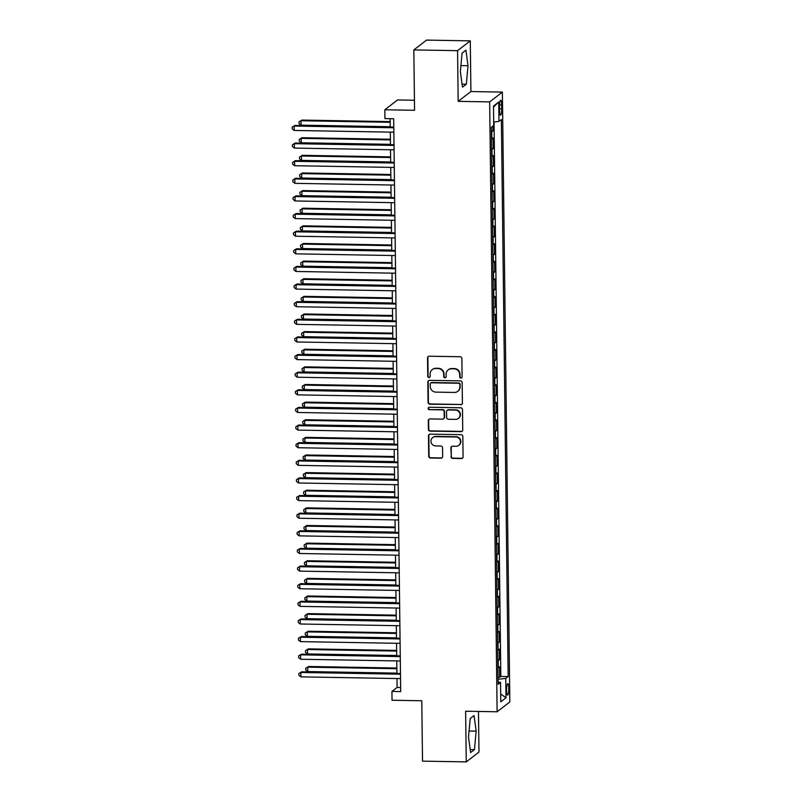 <?xml version="1.0" encoding="UTF-8"?>
<svg xmlns="http://www.w3.org/2000/svg" width="802" height="802" viewBox="0 0 802 802"><rect width="100%" height="100%" fill="white"/><g stroke="black" fill="none" stroke-linecap="round" stroke-linejoin="round"><path stroke-width="1.2" d="M460.909 378.073A1.223 1.193 -127.7 0 0 462.092 376.89L461.872 358.504A1.754 1.694 -127.7 0 0 460.137 356.74L429.23 356.208A1.754 1.694 -127.7 0 0 427.536 357.903L427.757 376.288A1.223 1.193 -127.7 0 0 429.712 377.281A1.223 1.193 -127.7 0 0 430.163 376.328L430.133 373.953A5.604 5.434 -127.7 0 1 435.556 368.509L438.133 368.559A5.604 5.434 -127.7 0 1 443.696 374.183L443.727 376.569A1.223 1.193 -127.7 0 0 445.671 377.562A1.223 1.193 -127.7 0 0 446.133 376.609L446.102 374.233A5.604 5.434 -127.7 0 1 451.526 368.79L454.102 368.83A5.604 5.434 -127.7 0 1 459.666 374.464L459.696 376.84A1.223 1.193 -127.7 0 0 460.909 378.073M448.178 369.892L448.518 369.622A5.604 5.434 -127.7 0 1 451.867 368.519L454.443 368.569A5.604 5.434 -127.7 0 1 460.007 374.203L460.037 376.579A1.223 1.193 -127.7 0 0 461.802 377.682M428.358 356.429A1.754 1.694 -127.7 0 0 427.877 357.642L428.098 376.028A1.223 1.193 -127.7 0 0 429.872 377.13M432.208 369.612L432.549 369.351A5.604 5.434 -127.7 0 1 435.907 368.248L438.483 368.288A5.604 5.434 -127.7 0 1 444.037 373.922L444.067 376.298A1.223 1.193 -127.7 0 0 445.832 377.411M508.809 688.517A5.704 1.103 91 0 0 507.806 683.665A5.704 1.103 91 0 0 506.603 690.211A5.704 1.103 91 0 0 507.606 695.073A5.704 1.103 91 0 0 508.809 688.517M450.975 456.649A1.754 1.694 -127.7 0 0 452.709 458.413L461.381 458.564A1.754 1.694 -127.7 0 0 463.075 456.859L462.824 436.448A1.754 1.694 -127.7 0 0 461.09 434.684L430.183 434.153A1.754 1.694 -127.7 0 0 428.489 435.847L428.739 456.268A1.754 1.694 -127.7 0 0 430.473 458.022L440.95 458.203A1.754 1.694 -127.7 0 0 442.644 456.508L442.534 447.767A1.754 1.694 -127.7 0 0 440.799 446.012L435.606 445.922A4.682 4.541 -127.7 0 1 432.689 437.581A4.682 4.541 -127.7 0 1 435.496 436.659L455.837 437.02A4.682 4.541 -127.7 0 1 458.754 445.351A4.682 4.541 -127.7 0 1 455.947 446.273L452.559 446.213A1.754 1.694 -127.7 0 0 450.864 447.917L451.315 456.388A1.754 1.694 -127.7 0 0 453.05 458.142L461.721 458.293A1.754 1.694 -127.7 0 0 462.594 458.072M457.561 50.676L458.183 101.353L470.904 91.538L470.283 40.862L457.561 50.676L413.832 49.914L414.564 110.285L384.83 109.774L384.94 118.586L393.682 118.736L400.689 691.595L391.937 691.434L392.048 700.246L421.782 700.768L422.524 761.138L466.253 761.9L478.974 752.086L478.473 711.444M458.183 101.353L489.661 101.904L497.11 711.775L465.631 711.224L466.253 761.9M460.719 404.759A1.754 1.694 -127.7 0 0 462.413 403.055L462.163 382.634A1.754 1.694 -127.7 0 0 460.428 380.88L429.521 380.338A1.754 1.694 -127.7 0 0 427.827 382.043L428.078 402.454A1.754 1.694 -127.7 0 0 429.812 404.218L461.06 404.489A1.754 1.694 -127.7 0 0 461.932 404.268M462.493 409.541L462.744 429.962A1.754 1.694 -127.7 0 1 461.05 431.656L430.143 431.125A1.754 1.694 -127.7 0 1 428.408 429.361L428.298 420.619A1.754 1.694 -127.7 0 1 429.992 418.925L442.534 419.145A1.754 1.694 -127.7 0 0 444.228 417.441L444.158 411.647A1.754 1.694 -127.7 0 0 442.413 409.882L429.371 409.662A1.223 1.193 -127.7 0 1 428.609 407.476A1.223 1.193 -127.7 0 1 429.341 407.236L460.759 407.787A1.754 1.694 -127.7 0 1 462.493 409.541M413.832 49.914L426.554 40.1L470.283 40.862M498.042 677.279L499.676 677.309L499.546 666.733L498.293 667.705L498.202 660.658A7.128 1.063 179.3 0 1 497.841 660.838M497.831 659.655L499.456 659.685L499.325 649.109L498.072 650.081L497.992 643.024A7.128 1.063 179.3 0 1 497.631 643.214M497.611 642.031L499.245 642.061L499.115 631.485L497.862 632.447L497.771 625.4A7.128 1.063 179.3 0 1 497.41 625.59M497.4 624.407L499.024 624.437L498.894 613.861L497.641 614.823L497.561 607.776A7.128 1.063 179.3 0 1 497.2 607.966M497.19 606.783L498.814 606.803L498.684 596.227L497.43 597.199L497.34 590.152A7.128 1.063 179.3 0 1 496.979 590.332M496.969 589.149L498.593 589.179L498.463 578.603L497.21 579.575L497.13 572.518A7.128 1.063 179.3 0 1 496.769 572.708M496.759 571.525L498.383 571.555L498.253 560.979L496.999 561.951L496.909 554.894A7.128 1.063 179.3 0 1 496.558 555.084M496.538 553.901L498.162 553.931L498.042 543.355L496.779 544.317L496.699 537.27A7.128 1.063 179.3 0 1 496.338 537.46M496.328 536.277L497.952 536.297L497.821 525.721L496.568 526.693L496.478 519.646A7.128 1.063 179.3 0 1 496.127 519.826M496.107 518.643L497.731 518.673L497.611 508.097L496.348 509.07L496.268 502.022A7.128 1.063 179.3 0 1 495.907 502.202M495.897 501.019L497.521 501.049L497.39 490.473L496.137 491.446L496.047 484.388A7.128 1.063 179.3 0 1 495.696 484.578M495.676 483.395L497.3 483.426L497.18 472.849L495.917 473.812L495.837 466.764A7.128 1.063 179.3 0 1 495.476 466.954M495.466 465.772L497.09 465.792L496.959 455.225L495.706 456.188L495.616 449.14A7.128 1.063 179.3 0 1 495.265 449.331M495.245 448.138L496.879 448.168L496.749 437.591L495.486 438.564L495.405 431.516A7.128 1.063 179.3 0 1 495.045 431.697M495.034 430.514L496.659 430.544L496.528 419.967L495.275 420.94L495.185 413.882A7.128 1.063 179.3 0 1 494.834 414.073M494.814 412.89L496.448 412.92L496.318 402.343L495.055 403.306L494.974 396.258A7.128 1.063 179.3 0 1 494.613 396.449M494.603 395.266L496.227 395.296L496.097 384.719L494.844 385.682L494.754 378.634A7.128 1.063 179.3 0 1 494.403 378.825M494.383 377.632L496.017 377.662L495.887 367.085L494.633 368.058L494.543 361.01A7.128 1.063 179.3 0 1 494.182 361.191M494.172 360.008L495.796 360.038L495.666 349.461L494.413 350.434L494.323 343.376A7.128 1.063 179.3 0 1 493.972 343.567M493.952 342.384L495.586 342.414L495.456 331.838L494.202 332.8L494.112 325.752A7.128 1.063 179.3 0 1 493.751 325.943M493.741 324.76L495.365 324.79L495.235 314.214L493.982 315.176L493.892 308.128A7.128 1.063 179.3 0 1 493.541 308.319M493.521 307.136L495.155 307.156L495.024 296.58L493.771 297.552L493.681 290.504A7.128 1.063 179.3 0 1 493.32 290.685M493.31 289.502L494.934 289.532L494.804 278.956L493.551 279.928L493.471 272.87A7.128 1.063 179.3 0 1 493.11 273.061M493.09 271.878L494.724 271.908L494.593 261.332L493.34 262.304L493.25 255.247A7.128 1.063 179.3 0 1 492.889 255.437M492.879 254.254L494.503 254.284L494.373 243.708L493.12 244.67L493.04 237.623A7.128 1.063 179.3 0 1 492.679 237.813M492.659 236.63L494.293 236.65L494.162 226.074L492.909 227.046L492.819 219.999A7.128 1.063 179.3 0 1 492.458 220.179M492.448 218.996L494.072 219.026L493.942 208.45L492.689 209.422L492.608 202.375A7.128 1.063 179.3 0 1 492.248 202.555M492.227 201.372L493.862 201.402L493.731 190.826L492.478 191.798L492.388 184.741A7.128 1.063 179.3 0 1 492.027 184.931M492.017 183.748L493.641 183.778L493.511 173.202L492.258 174.164L492.177 167.117A7.128 1.063 179.3 0 1 491.816 167.307M491.796 166.124L493.43 166.144L493.3 155.568L492.047 156.54L491.957 149.493A7.128 1.063 179.3 0 1 491.596 149.683M491.586 148.49L493.21 148.52L493.08 137.944L491.827 138.916A7.128 1.063 179.3 0 1 491.476 139.107M499.506 106.586L499.556 110.455A5.524 1.063 91 0 0 500.528 115.167A5.524 1.063 91 0 0 501.691 108.811L501.641 104.942A5.524 1.063 91 0 0 500.669 100.23A5.524 1.063 91 0 0 499.506 106.586M489.661 101.904L502.383 92.09L509.831 701.961L497.11 711.775M499.676 677.309L500.829 676.427L508.167 676.547L501.37 119.558L498.964 121.413L493.691 122.004M508.167 676.547L505.761 678.412L506.002 697.8L500.779 701.83L500.538 682.442L498.132 684.296L491.325 127.307L493.731 125.453L493.501 106.064L498.724 102.024L498.964 121.413M491.365 130.866L492.999 130.896L491.746 131.869A7.128 1.063 179.3 0 1 491.385 132.049M493.21 148.52L491.957 149.493M493.43 166.144L492.177 167.117M493.641 183.778L492.388 184.741M493.862 201.402L492.608 202.375M494.072 219.026L492.819 219.999M494.293 236.65L493.04 237.623M494.503 254.284L493.25 255.247M494.724 271.908L493.471 272.87M494.934 289.532L493.681 290.504M495.155 307.156L493.892 308.128M495.365 324.79L494.112 325.752M495.586 342.414L494.323 343.376M495.796 360.038L494.543 361.01M496.017 377.662L494.754 378.634M496.227 395.296L494.974 396.258M496.448 412.92L495.185 413.882M496.659 430.544L495.405 431.516M496.879 448.168L495.616 449.14M497.09 465.792L495.837 466.764M497.3 483.426L496.047 484.388M497.521 501.049L496.268 502.022M497.731 518.673L496.478 519.646M497.952 536.297L496.699 537.27M498.162 553.931L496.909 554.894M498.383 571.555L497.13 572.518M498.593 589.179L497.34 590.152M498.814 606.803L497.561 607.776M499.024 624.437L497.771 625.4M499.245 642.061L497.992 643.024M499.456 659.685L498.202 660.658M500.829 676.427L494.052 121.964M492.999 130.896L492.939 126.064M414.444 100.25L397.551 99.949L384.83 109.774M470.904 91.538L502.383 92.09M396.99 678.542L397.1 687.454L391.937 691.434M390.143 118.676L390.253 127.047M390.313 132.13L390.464 144.671M390.524 149.753L390.684 162.295M390.744 167.377L390.895 179.919M390.955 185.011L391.115 197.553M391.175 202.635L391.326 215.177M391.386 220.259L391.546 232.801M391.607 237.883L391.757 250.424M391.817 255.517L391.977 268.058M392.038 273.141L392.188 285.682M392.248 290.765L392.399 303.306M392.469 308.389L392.619 320.93M392.679 326.023L392.83 338.564M392.9 343.647L393.05 356.188M393.11 361.271L393.261 373.812M393.331 378.895L393.481 391.436M393.541 396.519L393.692 409.06M393.762 414.153L393.912 426.694M393.972 431.777L394.123 444.318M394.193 449.401L394.343 461.942M394.404 467.025L394.554 479.566M394.624 484.659L394.774 497.2M394.835 502.283L394.985 514.824M395.045 519.907L395.206 532.448M395.266 537.53L395.416 550.072M395.476 555.164L395.637 567.706M395.697 572.788L395.847 585.33M395.907 590.412L396.068 602.954M396.128 608.036L396.278 620.578M396.338 625.67L396.499 638.212M396.559 643.294L396.709 655.836M396.769 660.918L396.93 673.459M400.639 687.525L397.1 687.454M500.538 682.442L498.102 681.931M498.072 679.274L505.761 678.412M493.511 107.057L498.724 102.024M506.002 697.8L500.679 693.951M460.368 71.639L462.493 87.167L466.323 84.22L468.027 65.724L465.912 50.195L462.072 53.153L460.368 71.639M474.453 749.609L476.157 731.123L474.042 715.595L470.203 718.542L468.498 737.038L470.624 752.567L474.453 749.609L470.213 749.539M460.929 65.604L468.027 65.724M462.082 84.14L466.323 84.22M469.06 730.993L476.157 731.123M428.659 380.569A1.754 1.694 -127.7 0 0 428.178 381.772L428.418 402.193A1.754 1.694 -127.7 0 0 430.163 403.947L461.06 404.489M459.787 384.499A1.223 1.193 -127.7 0 0 458.574 383.266L431.446 382.795A1.223 1.193 -127.7 0 0 430.253 383.988L430.283 386.494A5.604 5.434 -127.7 0 0 435.847 392.128L454.393 392.449A5.604 5.434 -127.7 0 0 459.817 387.005L460.127 384.238A1.223 1.193 -127.7 0 0 458.914 383.005L458.574 383.266M430.714 383.035L431.055 382.775A1.223 1.193 -127.7 0 1 431.787 382.534L458.914 383.005M457.741 391.346L458.092 391.085A5.604 5.434 -127.7 0 0 460.158 386.744L459.817 387.005M460.127 384.238L460.158 386.744M429.13 419.145A1.754 1.694 -127.7 0 0 428.649 420.358L428.749 429.1A1.754 1.694 -127.7 0 0 430.494 430.854L461.391 431.396A1.754 1.694 -127.7 0 0 462.263 431.165M443.576 418.794L443.917 418.534A1.754 1.694 -127.7 0 0 444.569 417.18L444.498 411.376A1.754 1.694 -127.7 0 0 442.764 409.622L429.371 409.662M428.789 407.356A1.223 1.193 -127.7 0 0 429.712 409.391M455.536 419.366A4.682 4.541 -127.7 0 0 459.807 413.321A4.682 4.541 -127.7 0 0 455.426 410.113L448.258 409.982A1.754 1.694 -127.7 0 0 446.554 411.687L446.634 417.481A1.754 1.694 -127.7 0 0 448.368 419.245L455.536 419.366M458.343 418.443L458.684 418.183A4.682 4.541 -127.7 0 0 455.767 409.842L455.426 410.113M447.205 410.333L447.546 410.063A1.754 1.694 -127.7 0 1 448.599 409.722L455.767 409.842M451.696 446.433A1.754 1.694 -127.7 0 0 451.205 447.646L451.315 456.388M458.754 445.351L459.095 445.09A4.682 4.541 -127.7 0 0 456.178 436.749L455.837 437.02M432.689 437.581L433.03 437.321A4.682 4.541 -127.7 0 1 435.837 436.398L456.178 436.749M429.311 434.373A1.754 1.694 -127.7 0 0 428.829 435.586L429.08 455.997A1.754 1.694 -127.7 0 0 430.814 457.762L441.29 457.942A1.754 1.694 -127.7 0 0 442.163 457.721M390.183 121.613L301.903 120.079L301.041 120.741L301.091 125.152L390.243 126.706M390.193 122.295L301.041 120.741L299.036 121.824L301.903 120.079M301.091 125.152L299.066 123.588L299.036 121.824M393.792 127.107L295.026 125.383L294.164 126.044L393.792 127.779M294.214 130.455L292.189 128.891L292.169 127.137L294.164 126.044L294.214 130.455L393.852 132.19M292.169 127.137L295.026 125.383M390.404 139.247L302.113 137.703L301.251 138.365L301.311 142.776L390.464 144.33M390.404 139.919L301.251 138.365L299.256 139.448L302.113 137.703M301.311 142.776L299.276 141.212L299.256 139.448M390.614 156.871L302.334 155.327L301.472 155.999L301.522 160.4L390.674 161.954M390.624 157.543L301.472 155.999L299.467 157.082L302.334 155.327M301.522 160.4L299.497 158.846L299.467 157.082M390.835 174.495L302.544 172.961L301.682 173.623L301.742 178.024L390.895 179.578M390.835 175.177L301.682 173.623L299.687 174.706L302.544 172.961M301.742 178.024L299.707 176.47L299.687 174.706M391.045 192.119L302.765 190.585L301.903 191.247L301.953 195.658L391.105 197.202M391.055 192.801L301.903 191.247L299.898 192.33L302.765 190.585M301.953 195.658L299.928 194.094L299.898 192.33M394.003 144.731L295.236 143.017L294.374 143.678L394.013 145.413M294.434 148.079L292.399 146.525L292.379 144.761L294.374 143.678L294.434 148.079L394.063 149.814M292.379 144.761L295.236 143.017M394.223 162.355L295.457 160.641L294.595 161.302L394.223 163.037M294.645 165.703L292.62 164.149L292.59 162.385L294.595 161.302L294.645 165.703L394.283 167.448M292.59 162.385L295.457 160.641M394.434 179.989L295.667 178.265L294.805 178.926L394.444 180.661M294.865 183.337L292.83 181.773L292.81 180.009L294.805 178.926L294.865 183.337L394.494 185.072M292.81 180.009L295.667 178.265M394.654 197.613L295.888 195.888L295.026 196.55L394.654 198.284M295.076 200.961L293.051 199.397L293.021 197.633L295.026 196.55L295.076 200.961L394.714 202.695M293.021 197.633L295.888 195.888M391.256 209.743L302.976 208.209L302.113 208.871L302.174 213.282L391.326 214.836M391.266 210.425L302.113 208.871L300.118 209.954L302.976 208.209M302.174 213.282L300.138 211.718L300.118 209.954M394.865 215.237L296.098 213.512L295.236 214.184L394.875 215.918M295.296 218.585L293.261 217.031L293.241 215.267L295.236 214.184L295.296 218.585L394.925 220.319M293.241 215.267L296.098 213.512M391.476 227.377L303.196 225.833L302.334 226.505L302.384 230.906L391.536 232.46M391.486 228.049L302.334 226.505L300.329 227.588L303.196 225.833M302.384 230.906L300.359 229.342L300.329 227.588M395.085 232.861L296.319 231.146L295.457 231.808L395.085 233.542M295.507 236.209L293.482 234.655L293.452 232.891L295.457 231.808L295.507 236.209L395.145 237.943M293.452 232.891L296.319 231.146M391.687 245.001L303.407 243.467L302.544 244.129L302.605 248.53L391.757 250.084M391.697 245.683L302.544 244.129L300.55 245.211L303.407 243.467M302.605 248.53L300.57 246.976L300.55 245.211M395.296 250.485L296.529 248.77L295.667 249.432L395.306 251.166M295.727 253.843L293.692 252.279L293.672 250.515L295.667 249.432L295.727 253.843L395.356 255.577M293.672 250.515L296.529 248.77M391.907 262.625L303.627 261.091L302.765 261.753L302.815 266.164L391.967 267.708M391.917 263.307L302.765 261.753L300.76 262.835L303.627 261.091M302.815 266.164L300.78 264.6L300.76 262.835M395.506 268.119L296.75 266.394L295.888 267.056L395.516 268.79M295.938 271.467L293.913 269.903L293.883 268.139L295.888 267.056L295.938 271.467L395.576 273.201M293.883 268.139L296.75 266.394M392.118 280.249L303.838 278.715L302.976 279.377L303.036 283.788L392.188 285.342M392.128 280.931L302.976 279.377L300.981 280.459L303.838 278.715M303.036 283.788L301.001 282.224L300.981 280.459M395.727 285.743L296.961 284.018L296.098 284.69L395.737 286.424M296.159 289.091L294.123 287.527L294.103 285.773L296.098 284.69L296.159 289.091L395.787 290.825M294.103 285.773L296.961 284.018M392.338 297.883L304.058 296.339L303.196 297.011L303.246 301.412L392.399 302.966M392.348 298.555L303.196 297.011L301.191 298.093L304.058 296.339M303.246 301.412L301.211 299.848L301.191 298.093M395.937 303.367L297.181 301.652L296.319 302.314L395.947 304.048M296.369 306.715L294.334 305.161L294.314 303.397L296.319 302.314L296.369 306.715L396.008 308.449M294.314 303.397L297.181 301.652M392.549 315.507L304.269 313.973L303.407 314.635L303.467 319.036L392.619 320.589M392.559 316.188L303.407 314.635L301.412 315.717L304.269 313.973M303.467 319.036L301.432 317.482L301.412 315.717M396.158 320.99L297.392 319.276L296.529 319.938L396.168 321.672M296.59 324.349L294.555 322.785L294.534 321.021L296.529 319.938L296.59 324.349L396.218 326.083M294.534 321.021L297.392 319.276M392.769 333.131L304.479 331.597L303.627 332.259L303.677 336.67L392.83 338.213M392.779 333.812L303.627 332.259L301.622 333.341L304.479 331.597M303.677 336.67L301.642 335.106L301.622 333.341M396.368 338.624L297.612 336.9L296.75 337.562L396.378 339.296M296.8 341.973L294.765 340.409L294.745 338.644L296.75 337.562L296.8 341.973L396.439 343.707M294.745 338.644L297.612 336.9M392.98 350.755L304.7 349.221L303.838 349.883L303.898 354.294L393.05 355.847M392.99 351.436L303.838 349.883L301.843 350.965L304.7 349.221M303.898 354.294L301.863 352.73L301.843 350.965M393.201 368.389L304.91 366.845L304.058 367.506L304.108 371.917L393.261 373.471M393.211 369.06L304.058 367.506L302.053 368.599L304.91 366.845M304.108 371.917L302.073 370.354L302.053 368.599M393.411 386.013L305.131 384.479L304.269 385.14L304.329 389.541L393.471 391.095M393.421 386.694L304.269 385.14L302.274 386.223L305.131 384.479M304.329 389.541L302.294 387.988L302.274 386.223M393.632 403.637L305.341 402.103L304.489 402.764L304.539 407.165L393.692 408.719M393.642 404.318L304.489 402.764L302.484 403.847L305.341 402.103M304.539 407.165L302.504 405.611L302.484 403.847M393.842 421.261L305.562 419.727L304.7 420.388L304.76 424.799L393.902 426.353M393.852 421.942L304.7 420.388L302.705 421.471L305.562 419.727M304.76 424.799L302.725 423.235L302.705 421.471M394.063 438.894L305.773 437.351L304.92 438.012L304.971 442.423L394.123 443.977M394.073 439.566L304.92 438.012L302.915 439.095L305.773 437.351M304.971 442.423L302.935 440.859L302.915 439.095M394.273 456.518L305.993 454.975L305.131 455.646L305.181 460.047L394.333 461.601M394.283 457.19L305.131 455.646L303.136 456.729L305.993 454.975M305.181 460.047L303.156 458.493L303.136 456.729M394.494 474.142L306.204 472.609L305.351 473.27L305.402 477.671L394.554 479.225M394.504 474.824L305.351 473.27L303.346 474.353L306.204 472.609M305.402 477.671L303.367 476.117L303.346 474.353M394.704 491.766L306.424 490.233L305.562 490.894L305.612 495.305L394.764 496.859M394.714 492.448L305.562 490.894L303.567 491.977L306.424 490.233M305.612 495.305L303.587 493.741L303.567 491.977M394.925 509.4L306.635 507.856L305.783 508.518L305.833 512.929L394.985 514.483M394.925 510.072L305.783 508.518L303.778 509.601L306.635 507.856M305.833 512.929L303.798 511.365L303.778 509.601M395.135 527.024L306.855 525.48L305.993 526.152L306.043 530.553L395.196 532.107M395.145 527.696L305.993 526.152L303.998 527.235L306.855 525.48M306.043 530.553L304.018 528.989L303.998 527.235M395.356 544.648L307.066 543.114L306.214 543.776L306.264 548.177L395.416 549.731M395.356 545.33L306.214 543.776L304.209 544.859L307.066 543.114M306.264 548.177L304.229 546.623L304.209 544.859M395.566 562.272L307.286 560.738L306.424 561.4L306.474 565.811L395.627 567.355M395.576 562.954L306.424 561.4L304.429 562.483L307.286 560.738M306.474 565.811L304.449 564.247L304.429 562.483M395.787 579.896L307.497 578.362L306.645 579.024L306.695 583.435L395.847 584.989M395.787 580.578L306.645 579.024L304.64 580.107L307.497 578.362M306.695 583.435L304.66 581.871L304.64 580.107M395.998 597.53L307.717 595.986L306.855 596.658L306.905 601.059L396.058 602.613M396.008 598.202L306.855 596.658L304.85 597.741L307.717 595.986M306.905 601.059L304.88 599.495L304.85 597.741M396.218 615.154L307.928 613.62L307.066 614.282L307.126 618.683L396.278 620.237M396.218 615.836L307.066 614.282L305.071 615.365L307.928 613.62M307.126 618.683L305.091 617.129L305.071 615.365M396.429 632.778L308.148 631.244L307.286 631.906L307.336 636.317L396.489 637.861M396.439 633.46L307.286 631.906L305.281 632.989L308.148 631.244M307.336 636.317L305.311 634.753L305.281 632.989M396.649 650.402L308.359 648.868L307.497 649.53L307.557 653.941L396.709 655.495M396.649 651.084L307.497 649.53L305.502 650.612L308.359 648.868M307.557 653.941L305.522 652.377L305.502 650.612M396.86 668.036L308.58 666.492L307.717 667.154L307.767 671.565L396.92 673.119M396.87 668.708L307.717 667.154L305.712 668.246L308.58 666.492M307.767 671.565L305.742 670.001L305.712 668.246M396.589 356.248L297.823 354.524L296.961 355.196L396.599 356.93M297.021 359.597L294.986 358.033L294.966 356.278L296.961 355.196L297.021 359.597L396.649 361.331M294.966 356.278L297.823 354.524M396.8 373.872L298.033 372.158L297.181 372.82L396.81 374.554M297.231 377.221L295.196 375.667L295.176 373.902L297.181 372.82L297.231 377.221L396.87 378.955M295.176 373.902L298.033 372.158M397.02 391.496L298.254 389.782L297.392 390.444L397.03 392.178M297.452 394.855L295.417 393.291L295.397 391.526L297.392 390.444L297.452 394.855L397.08 396.589M295.397 391.526L298.254 389.782M397.231 409.13L298.464 407.406L297.612 408.068L397.241 409.802M297.662 412.479L295.627 410.915L295.607 409.15L297.612 408.068L297.662 412.479L397.301 414.213M295.607 409.15L298.464 407.406M397.451 426.754L298.685 425.03L297.823 425.692L397.461 427.436M297.883 430.103L295.848 428.539L295.828 426.784L297.823 425.692L297.883 430.103L397.511 431.837M295.828 426.784L298.685 425.03M397.662 444.378L298.895 442.664L298.043 443.326L397.672 445.06M298.093 447.727L296.058 446.173L296.038 444.408L298.043 443.326L298.093 447.727L397.732 449.461M296.038 444.408L298.895 442.664M397.882 462.002L299.116 460.288L298.254 460.95L397.892 462.684M298.314 465.36L296.279 463.797L296.259 462.032L298.254 460.95L298.314 465.36L397.942 467.095M296.259 462.032L299.116 460.288M398.093 479.636L299.326 477.912L298.474 478.573L398.103 480.308M298.524 482.984L296.489 481.421L296.469 479.656L298.474 478.573L298.524 482.984L398.153 484.719M296.469 479.656L299.326 477.912M398.313 497.26L299.547 495.536L298.685 496.197L398.323 497.932M298.735 500.608L296.71 499.044L296.69 497.28L298.685 496.197L298.735 500.608L398.373 502.343M296.69 497.28L299.547 495.536M398.524 514.884L299.758 513.16L298.905 513.831L398.534 515.566M298.956 518.232L296.92 516.678L296.9 514.914L298.905 513.831L298.956 518.232L398.584 519.967M296.9 514.914L299.758 513.16M398.744 532.508L299.978 530.794L299.116 531.455L398.754 533.19M299.166 535.856L297.141 534.302L297.121 532.538L299.116 531.455L299.166 535.856L398.805 537.591M297.121 532.538L299.978 530.794M398.955 550.132L300.189 548.418L299.336 549.079L398.965 550.814M299.387 553.49L297.352 551.926L297.331 550.162L299.336 549.079L299.387 553.49L399.015 555.225M297.331 550.162L300.189 548.418M399.175 567.766L300.409 566.042L299.547 566.703L399.185 568.438M299.597 571.114L297.572 569.55L297.552 567.786L299.547 566.703L299.597 571.114L399.236 572.849M297.552 567.786L300.409 566.042M399.386 585.39L300.62 583.666L299.768 584.337L399.396 586.072M299.818 588.738L297.783 587.184L297.763 585.42L299.768 584.337L299.818 588.738L399.446 590.472M297.763 585.42L300.62 583.666M399.607 603.014L300.84 601.299L299.978 601.961L399.607 603.695M300.028 606.362L298.003 604.808L297.983 603.044L299.978 601.961L300.028 606.362L399.667 608.096M297.983 603.044L300.84 601.299M399.817 620.638L301.051 618.923L300.189 619.585L399.827 621.319M300.249 623.996L298.214 622.432L298.194 620.668L300.189 619.585L300.249 623.996L399.877 625.73M298.194 620.668L301.051 618.923M400.038 638.272L301.271 636.547L300.409 637.209L400.038 638.943M300.459 641.62L298.434 640.056L298.404 638.292L300.409 637.209L300.459 641.62L400.098 643.354M298.404 638.292L301.271 636.547M400.248 655.896L301.482 654.171L300.62 654.843L400.258 656.577M300.68 659.244L298.645 657.68L298.625 655.926L300.62 654.843L300.68 659.244L400.308 660.978M298.625 655.926L301.482 654.171M400.469 673.52L301.702 671.805L300.84 672.467L400.469 674.201M300.89 676.868L298.865 675.314L298.835 673.55L300.84 672.467L300.89 676.868L400.529 678.602M298.835 673.55L301.702 671.805M491.827 138.916L491.746 131.869M499.536 104.902L501.641 104.942M499.536 108.781L501.691 108.811"/></g></svg>
